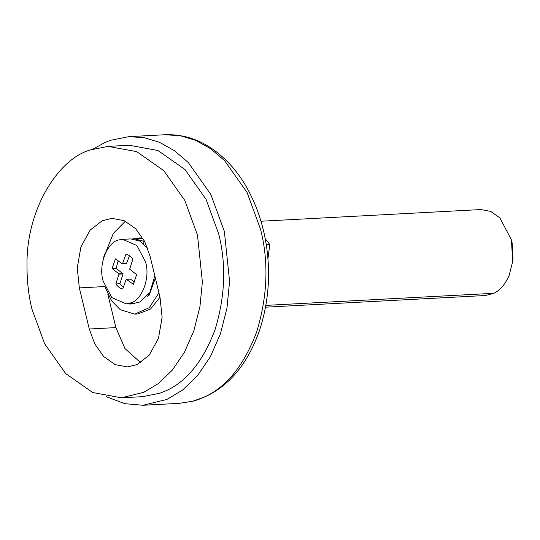<?xml version="1.0" encoding="UTF-8"?>
<svg xmlns="http://www.w3.org/2000/svg" width="540" height="540" viewBox="0 0 540 540"><rect width="100%" height="100%" fill="white"/><g stroke="black" fill="none" stroke-linecap="round" stroke-linejoin="round"><path stroke-width="0.81" d="M197.485 235.069L184.808 200.435L163.775 170.647L136.701 151.639L108.041 146.387L90.733 149.837C58.651 158.294 26.379 209.142 27 264.472C26.885 280.51 28.532 295.387 31.941 309.103L44.617 343.744L65.644 373.531L92.725 392.533L121.385 397.791L143.795 392.31L158.375 383.562L172.22 370.238L184.349 352.451L193.806 330.919L199.908 306.889L202.379 281.921L197.485 235.069M107.858 294.347L115.904 327.598L124.943 348.536L140.63 362.684M89.282 329.009L94.703 343.811L103.687 356.542L115.263 364.662L127.508 366.91L137.086 364.561L149.236 355.131L158.456 338.33L162.122 317.392L160.029 297.371L150.086 256.271L144.666 241.468L135.682 228.737L124.106 220.617L111.861 218.369L102.283 220.712L90.133 230.141L80.912 246.949L77.247 267.887L79.34 287.908L89.282 329.009L115.904 327.598M125.361 221.184L113.292 233.449L105.482 252.936M105.509 252.923L104.321 254.678L103.498 258.336M128.324 303.689L130.147 304.101L131.328 303.527M147.244 296.271L149.04 295.414L155.365 278.093M144.113 240.401L143.66 243.824M105.017 286.949L111.53 300.753L120.332 309.764L134.737 314.118L149.263 307.685L158.929 292.835M134.737 314.118L137.822 313.956L150.539 309.042L159.995 297.236M149.108 295.326L148.595 294.509M106.387 396.745L124.801 403.677L143.053 405.263L167.002 399.404L182.574 390.062L197.37 375.827L210.33 356.825L220.435 333.815L226.949 308.144L229.588 281.468L224.363 231.41L210.816 194.407L188.352 162.587L174.427 150.687L159.422 142.276L143.991 137.626L128.804 136.661L110.315 140.346L104.855 142.526L93.245 149.013M121.385 397.791L142.601 396.664L159.908 393.214L165.017 391.183C186.239 382.144 202.912 361.685 215.021 329.791C225.18 296.447 226.409 264.499 218.7 233.941L206.024 199.307L184.997 169.519L157.916 150.518L129.263 145.26L108.041 146.387M142.783 238.059L139.59 237.904L135.506 238.66M119.455 239.848C107.663 241.083 97.963 264.674 103.133 281.07L111.773 297.587L126.07 303.811L130.505 302.926C141.811 300.679 150.512 277.709 145.577 262.082L136.937 245.565L122.647 239.341L119.455 239.848M126.07 303.811L134.17 303.379L139.914 301.975L149.823 292.606L154.825 275.859M147.616 248.184L139.678 241.029L130.748 238.916L122.647 239.341M143.991 241.326L134.217 238.727L132.489 238.916M511.542 240.394L512.156 243.02L513 258.93L512.669 261.61L511.421 239.882L499.898 217.856L490.644 211.363L480.843 209.56L260.975 221.231M265.531 307.179L485.406 295.515L493.81 293.294C500.047 290.378 505.157 284.404 509.146 275.38L512.669 261.61M118.166 260.84L116.147 268.292L123.08 273.922L119.88 283.73L115.83 283.946C117.774 286.652 120.062 288.353 122.695 289.049L126.232 279.322L130.403 279.106L134.595 282.096M119.88 283.73L123.336 287.246M129.425 255.69L126.536 263.615L122.364 263.831L115.391 258.856L112.097 268.502L119.023 273.962L115.83 283.946M130.403 279.106L126.353 279.322L133.326 284.297L136.62 274.651L129.688 269.19L132.881 259.207C130.936 256.5 128.655 254.799 126.022 254.104L122.486 263.831M123.08 273.922L119.03 274.138M123.073 273.746L119.023 273.962M123.005 273.604L118.955 273.814M116.147 268.292L112.097 268.502M126.63 263.52L122.58 263.736M265.201 238.646L269.791 244.546L267.921 258.728M269.791 244.546L266.26 244.735M104.861 286.551L79.34 287.908M130.579 304.013L129.708 304.06M148.784 294.853L148.331 294.874M143.06 405.263L179.321 403.339L192.847 401.186L203.263 397.474C225.943 387.821 243.749 365.965 256.696 331.891C267.55 296.264 268.859 262.136 260.624 229.487L247.077 192.483L224.613 160.664L210.688 148.763L195.683 140.353L180.252 135.702L165.065 134.737L128.804 136.661M493.81 293.294L265.856 305.39M179.321 403.339L193.752 401.045C223.904 391.871 245.687 368.746 259.085 331.661C267.698 305.991 270.432 279.558 267.293 252.356C265.032 232.477 259.733 213.806 251.377 196.337C245.95 185.085 239.348 174.987 231.559 166.057C211.997 144.322 189.837 133.88 165.065 134.737M142.911 238.268L134.217 238.727"/></g></svg>
